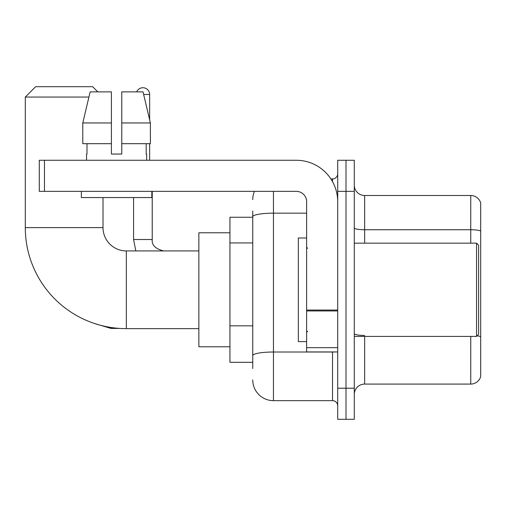 <?xml version="1.0" encoding="UTF-8"?>
<svg xmlns="http://www.w3.org/2000/svg" width="506" height="506" viewBox="0 0 506 506"><rect width="100%" height="100%" fill="white"/><g stroke="black" fill="none" stroke-linecap="round" stroke-linejoin="round"><path stroke-width="0.76" d="M252.741 217.251L229.945 217.251L229.945 362.315L252.741 362.315M252.741 368.532L252.741 211.034M337.704 388.222L337.704 419.31L345.996 419.31L345.996 388.222L345.996 419.31L354.289 419.31L354.289 388.222L345.996 388.222L345.996 191.35L345.996 388.222L337.704 388.222L337.704 191.35L345.996 191.35L345.996 160.263L345.996 191.35L354.289 191.35L354.289 388.222M354.289 191.35L354.289 160.263L337.704 160.263L337.704 191.35M273.461 191.35L273.461 400.657L332.524 400.657L332.524 351.955M330.873 178.915L332.524 178.915A5.18 5.18 0 0 0 337.704 173.735M252.741 236.719L252.741 216.764A20.721 3.599 180 0 1 273.461 213.165L306.623 213.165M337.704 405.837A5.18 5.18 0 0 0 332.524 400.657M252.741 199.636A20.721 20.721 0 0 1 254.474 191.35M273.461 400.657A20.721 20.721 0 0 1 252.741 379.93M354.289 394.44A10.36 10.36 0 0 1 364.649 384.079L470.751 384.079L470.751 336.414M480.7 202.95A10.36 10.36 0 0 0 470.751 195.493A10.36 10.36 0 0 1 480.7 202.95L480.7 376.616A10.36 10.36 0 0 1 470.751 384.079M480.7 231.04A10.36 1.796 180 0 0 470.751 229.743L470.751 195.493L364.649 195.493A10.36 10.36 0 0 1 354.289 185.133A10.36 10.36 0 0 0 364.649 195.493L364.649 243.158M121.769 154.045L111.409 154.045L121.769 154.045L111.409 154.045L121.769 154.045L121.769 91.877L143.027 91.877L150.383 122.958L150.383 143.685L121.769 143.685M136.69 91.877A6.736 6.736 0 0 1 149.643 94.464L149.643 119.802L150.383 122.958L121.769 122.958M198.858 328.641L126.329 328.641A101.029 101.029 0 0 1 25.3 227.611L25.3 97.057L35.66 86.69L92.649 86.69L97.835 91.877M126.329 328.641L126.329 250.925A23.314 23.314 0 0 1 103.015 227.611L103.015 197.561M88.917 97.057L25.3 97.057M229.945 232.792L198.858 232.792L198.858 346.774L229.945 346.774M149.643 143.685L149.643 160.263M337.704 351.955L306.623 351.955L306.623 310.051L337.704 310.051M337.704 201.711A41.448 41.448 0 0 0 296.263 160.263L44.471 160.263L44.471 191.35L296.263 191.35A10.36 10.36 0 0 1 306.623 201.711L306.623 310.051M44.471 191.35L39.291 191.35L39.291 160.263L44.471 160.263M86.539 154.045L86.988 154.045L86.539 154.045L86.539 160.263M146.639 154.045L146.183 154.045L146.639 154.045L146.639 160.263M146.183 143.685L146.183 154.045M111.409 122.958L82.788 122.958L90.15 91.877L111.409 91.877L111.409 154.045M86.988 154.045L86.988 143.685M81.358 191.35L81.358 197.561L151.819 197.561L151.819 191.35M111.409 143.685L82.788 143.685L82.788 122.958L90.15 91.877M150.383 143.685L150.383 122.958L143.027 91.877M476.557 243.158L478.625 245.227L478.625 334.339L476.557 336.414L476.557 243.158L354.289 243.158M306.623 237.978L298.331 237.978L298.331 341.594L306.623 341.594M252.741 242.937L229.945 242.937M252.741 325.832L229.945 325.832M334.327 351.955A5.18 0.898 0 0 1 332.524 352.012L273.461 352.012A20.721 3.599 180 0 0 252.741 355.61M332.524 181.641L332.524 178.915M364.649 336.414L364.649 384.079M470.751 243.158L470.751 229.743L364.649 229.743A10.36 1.796 0 0 1 354.289 227.94M480.7 336.73A10.36 1.796 180 0 0 477.152 335.813M364.649 335.434A10.36 1.796 -0 0 1 354.289 333.631M25.3 227.611L103.015 227.611M94.477 323.492L110.991 328.432L94.477 323.492L110.991 328.432L94.477 323.492L110.991 328.432L110.991 327.471M135.823 250.925L133.578 239.528L135.823 250.925L133.578 239.528L135.823 250.925L133.578 239.528L152.211 239.528M143.641 94.464L149.643 94.464M337.704 310.956L306.623 310.956M306.623 347.673L337.704 347.673M198.858 250.925L126.329 250.925M119.859 328.432L110.991 328.432M163.628 250.925C155.405 248.857 151.604 245.056 152.23 239.528C151.604 245.056 155.405 248.857 163.628 250.925C155.405 248.857 151.604 245.056 152.23 239.528C151.604 245.056 155.405 248.857 163.628 250.925C155.405 248.857 151.604 245.056 152.23 239.528L152.23 191.35M133.578 239.528L133.578 197.561M354.289 336.414L476.557 336.414M307.661 248.338L306.623 247.301M307.661 331.234L306.623 332.265"/></g></svg>
